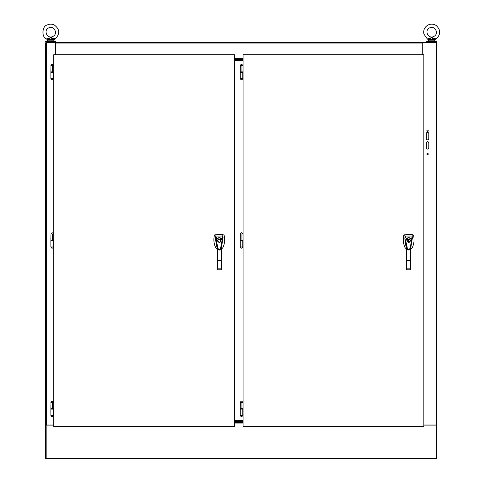<?xml version="1.0" encoding="UTF-8"?>
<svg xmlns="http://www.w3.org/2000/svg" width="483" height="483" viewBox="0 0 483 483"><rect width="100%" height="100%" fill="white"/><g stroke="black" fill="none" stroke-linecap="round" stroke-linejoin="round"><path stroke-width="0.72" d="M436.342 458.144L46.139 458.144L46.139 458.85L436.342 458.85L436.342 424.986M46.139 458.144L46.139 425.131L53.71 425.131M423.814 425.131L436.807 425.131L436.807 458.379L436.342 458.379M234.43 422.806L243.094 422.806M436.342 42.8L436.342 42.329L422.281 42.329L422.13 42.8M55.394 42.8L55.243 54.706M422.281 42.329L46.139 42.329L46.139 42.8M55.243 42.329L55.243 42.8A0.918 0.918 0 0 1 55.394 42.842M55.394 42.329L55.394 54.706M422.13 54.706L422.13 42.329M243.094 58.57L234.43 58.57M47.068 42.329L47.068 41.713M50.89 415.404C51.723 417.016 52.556 417.016 53.39 415.404L50.89 415.404L50.89 409.101L53.396 409.101L53.396 408.715L50.89 408.715L50.95 402.411M423.814 424.986L436.807 424.986L436.807 42.8L422.281 42.8L422.281 54.706M428.777 133.616L428.777 138.573A1.238 1.238 0 0 1 427.54 139.81A1.238 1.238 0 0 1 426.302 138.573L426.302 133.616A1.238 1.238 0 0 1 427.54 132.378A1.238 1.238 0 0 1 428.777 133.616M428.234 154.041A0.694 0.694 0 0 1 427.195 154.645A0.694 0.694 0 0 1 427.195 153.437A0.694 0.694 0 0 1 428.234 154.041M428.777 147.852A1.238 1.238 0 0 1 427.54 149.09A1.238 1.238 0 0 1 426.302 147.852L426.302 142.902A1.238 1.238 0 0 1 427.54 141.664A1.238 1.238 0 0 1 428.777 142.902L428.777 147.852M428.234 130.833A0.694 0.694 0 0 1 427.195 131.436A0.694 0.694 0 0 1 427.195 130.229A0.694 0.694 0 0 1 428.234 130.833M46.139 424.986L45.668 425.131L45.668 458.379L46.139 458.379M45.668 425.131L45.668 42.8L55.243 42.8M45.668 424.986L53.71 424.986M45.77 41.067L55.793 41.067L55.793 41.713L45.77 41.713L45.77 41.067M427.98 42.329L427.98 41.713M426.682 41.067L436.704 41.067L436.704 41.713L426.682 41.713L426.682 41.067M221.534 247.048L223.055 237.6L220.363 249.415L218.213 249.415L218.062 249.023M218.213 249.415L215.442 238.179L216.408 245.593L217.024 247.048M217.024 246.783L217.024 245.636L218.056 249.005M218.068 249.035C218.938 250.303 219.705 250.429 220.357 249.421L221.534 245.636L221.534 246.819M223.055 237.6L222.784 236.042L221.981 240.576C221.619 243.172 221.878 243.245 220.556 247.9C220.145 251.607 217.453 248.425 217.821 247.284L216.281 240.606L216.843 238.874L215.774 236.042L214.374 235.523C213.438 239.598 213.854 243.613 215.623 247.562L217.024 249.137M215.442 238.179L215.774 236.042L222.784 236.042L222.838 234.509L214.826 234.804L214.374 235.523M221.534 249.137L222.935 247.562C224.746 243.589 225.138 239.477 224.112 235.233L222.838 234.509M217.024 248.89L217.024 245.636M221.087 247.187L221.087 268.137L221.534 269.339L221.534 260.379L221.534 269.339L221.087 269.774L221.534 269.333L221.087 269.774L221.534 269.333L221.087 269.774L217.471 269.774L217.024 269.339L217.471 268.137L217.471 260.409L221.534 260.379L221.534 245.636M217.024 260.379L217.471 260.409L217.471 247.181M217.072 239.043L216.843 238.874C218.678 237.141 220.387 237.28 221.969 239.29L221.709 239.417C220.296 237.612 218.751 237.485 217.072 239.043L216.577 240.594M220.979 241.023L221.015 240.691C219.946 242.913 218.793 242.913 217.543 240.691C218.612 238.463 219.765 238.463 221.015 240.691L220.972 240.323M221.981 240.576L221.709 239.417M217.024 269.333L217.471 269.774L217.06 269.502M220.755 239.779L220.182 239.212M219.964 239.097L218.914 238.994M218.684 239.061L217.803 239.785M217.585 240.329L217.585 241.053M217.803 241.597L218.376 242.164M218.944 242.388L219.644 242.381M220.188 242.164L220.755 241.591M220.767 240.691C219.777 242.605 218.787 242.605 217.791 240.691C218.787 238.771 219.777 238.771 220.767 240.691L219.741 239.278M410.912 247.048L412.434 237.6L409.741 249.421L407.598 249.415L406.855 247.181L406.855 260.409L410.912 260.379L410.912 269.333L410.912 248.89M407.598 249.415L404.826 238.179L405.792 245.593L406.408 247.048M406.408 245.636L406.408 269.333L406.855 269.774L406.408 269.339L406.408 245.636L406.855 247.181M407.453 249.035C408.322 250.303 409.083 250.429 409.741 249.421L410.912 245.636L410.912 246.819M412.434 237.6L412.162 236.042L411.365 240.576C410.997 243.172 411.262 243.245 409.94 247.9C409.53 251.607 406.837 248.425 407.205 247.284L405.666 240.606L406.227 238.874L405.159 236.042L403.758 235.523C402.822 239.598 403.239 243.613 405.008 247.562L406.408 249.137M404.826 238.179L405.159 236.042L412.162 236.042L412.222 234.509L404.211 234.804L403.758 235.523M410.912 249.137L412.319 247.562C414.13 243.589 414.523 239.477 413.496 235.233L412.222 234.509M410.912 245.636L410.912 260.379M406.408 260.379L406.855 260.409L406.855 268.137L410.472 268.137L410.912 269.339L410.472 269.774L410.912 269.333L410.472 269.774L410.912 269.333L410.472 269.774L406.855 269.774L406.408 269.333L406.855 268.137M406.457 239.043L406.227 238.874C408.063 237.141 409.771 237.28 411.353 239.29L411.093 239.417C409.681 237.612 408.135 237.485 406.457 239.043L405.962 240.594M410.363 241.023L410.393 240.691C409.33 242.913 408.171 242.913 406.928 240.691C407.996 238.463 409.149 238.463 410.393 240.691L410.254 240.003M411.365 240.576L411.093 239.417M406.408 269.333L406.855 269.774L406.445 269.502M410.139 239.779L409.566 239.212M408.998 238.988L408.298 238.994M407.755 239.212L407.181 239.785M406.964 240.353L406.97 241.053M407.187 241.597L407.435 241.917M408.328 242.388L409.029 242.381M409.222 242.327L410.139 241.591M408.787 242.17L408.787 239.206C410.55 240.196 410.55 241.18 408.787 242.17M408.54 242.17C406.777 241.18 406.777 240.196 408.54 239.206L408.54 242.17M53.71 408.715L52.569 408.715L52.569 402.424L53.71 402.424M50.89 78.572C51.723 80.184 52.556 80.184 53.39 78.572L50.89 78.572L50.89 72.275L53.396 72.275L53.396 71.882L50.89 71.882L50.95 65.579M50.89 72.275L50.89 71.882M50.89 246.988C51.723 248.6 52.556 248.6 53.39 246.988L50.89 246.988L50.89 240.691L53.396 240.691L53.396 240.299L50.89 240.299L50.95 233.995M50.89 240.691L50.89 240.299M53.71 71.882L52.569 71.882L52.569 65.591L53.71 65.591M53.71 240.299L52.569 240.299L52.569 234.007L53.71 234.007M243.094 60.278L234.43 60.278M243.094 60.9L234.43 60.9M240.274 415.404C241.108 417.016 241.941 417.016 242.774 415.404L240.274 415.404L240.274 409.101L242.78 409.101L242.78 408.715L240.274 408.715L240.335 402.411M234.43 421.098L243.094 421.098M234.43 420.476L243.094 420.476M240.274 78.572C241.108 80.184 241.941 80.184 242.774 78.572L240.274 78.572L240.274 72.275L242.78 72.275L242.78 71.882L240.274 71.882L240.335 65.579M240.274 246.988C241.108 248.6 241.941 248.6 242.774 246.988L240.274 246.988L240.274 240.691L242.78 240.691L242.78 240.299L240.274 240.299L240.335 233.995M243.094 408.715L241.953 408.715L241.953 402.424L243.094 402.424M243.094 240.299L241.953 240.299L241.953 234.007L243.094 234.007M243.094 71.882L241.953 71.882L241.953 65.591L243.094 65.591M234.43 59.506L243.094 59.506M243.094 60.435L234.43 60.435M234.43 59.041L243.094 59.041M243.094 59.663L234.43 59.663M234.43 420.941L243.094 420.941M243.094 421.87L234.43 421.87M243.094 422.335L234.43 422.335M234.43 421.713L243.094 421.713M52.937 39.98L47.684 39.98L46.38 38.912C41.321 37.161 42.208 26.076 46.954 25.11C49.296 23.909 51.681 23.824 54.108 24.862C59.928 29.131 60.284 33.816 55.177 38.912L54.162 39.449L55.177 38.912L50.781 37.499L53.208 38.477L52.937 39.98L53.873 39.98L53.873 40.82L47.684 40.82L47.394 39.449L48.584 38.972L48.354 38.477L50.781 37.499L48.795 39.322L48.354 38.477L46.38 38.912L47.533 39.576M50.492 37.632L48.94 38.26M48.511 27.996C42.969 30.658 47.787 39.552 53.045 36.37C58.588 33.707 53.776 24.814 48.511 27.996M48.626 39.98L48.795 39.322L52.762 39.322L50.781 37.499M48.638 39.63L47.394 39.449M52.979 38.972L54.03 39.576M52.925 39.63L54.162 39.449L53.873 39.98L54.162 39.449M433.849 39.98L428.602 39.98L427.298 38.912L423.881 34.076C423.186 30.188 424.515 27.199 427.866 25.11C430.788 23.673 433.607 23.842 436.336 25.611C440.894 30.133 440.816 34.565 436.095 38.912L435.08 39.449L436.095 38.912L431.693 37.499L434.12 38.477L433.849 39.98L434.791 39.98L434.791 40.82L428.602 40.82L428.312 39.449L429.496 38.972L429.272 38.477L431.693 37.499L429.713 39.322L429.272 38.477L427.298 38.912L428.445 39.576M431.41 37.632L429.858 38.26M429.429 27.996C423.887 30.658 428.699 39.552 433.963 36.37C439.506 33.707 434.694 24.814 429.429 27.996M429.538 39.98L429.713 39.322L433.68 39.322L431.693 37.499M429.556 39.63L428.312 39.449M433.891 38.972L434.948 39.576M433.837 39.63L435.08 39.449L434.791 39.98L435.08 39.449M53.71 54.706L53.71 426.67L234.43 426.67L234.43 54.706L53.71 54.706M243.094 54.706L243.094 426.67L423.814 426.67L423.814 54.706L243.094 54.706M234.43 423.042L243.094 423.042M55.394 43.041L422.13 43.041M234.43 58.334L243.094 58.334M436.101 424.986L436.101 42.8M46.374 424.986L46.374 42.8M217.471 268.137L221.087 268.137M410.472 247.187L410.472 268.137M53.39 402.411L50.89 402.411C51.723 400.799 52.556 400.799 53.39 402.411L53.39 402.424M53.39 65.579L50.89 65.579C51.723 63.973 52.556 63.973 53.39 65.579L53.39 65.591M53.39 233.995L50.89 233.995C51.723 232.383 52.556 232.383 53.39 233.995L53.39 234.007M242.774 402.411L240.274 402.411C241.108 400.799 241.941 400.799 242.774 402.411L242.774 402.424M242.774 233.995L240.274 233.995C241.108 232.383 241.941 232.383 242.774 233.995L242.774 234.007M242.774 65.579L240.274 65.579C241.108 63.973 241.941 63.973 242.774 65.579L242.774 65.591M54.494 42.329L54.494 41.713M53.39 415.404L53.39 409.101M435.406 42.329L435.406 41.713M50.89 409.101L50.89 408.715M242.774 415.404L242.774 409.101M242.774 78.572L242.774 72.275M242.774 246.988L242.774 240.691M240.274 240.691L240.274 240.299M240.274 72.275L240.274 71.882M240.274 409.101L240.274 408.715M53.39 78.572L53.39 72.275M53.39 246.988L53.39 240.691"/></g></svg>
